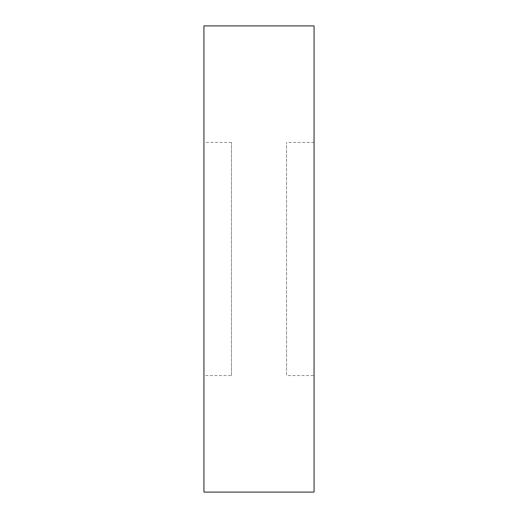 <?xml version="1.0" encoding="UTF-8"?>
<svg xmlns="http://www.w3.org/2000/svg" width="518" height="518" viewBox="0 0 518 518"><rect width="100%" height="100%" fill="white"/><g stroke="black" fill="none" stroke-linecap="round" stroke-linejoin="round"><path stroke-width="0.39" stroke-dasharray="2.59 1.94" d="M231.468 375.55L231.468 142.45L231.468 375.55L203.937 375.55L203.937 142.45L203.937 375.55M231.468 142.45L203.937 142.45M314.063 375.55L314.063 142.45L314.063 375.55L286.532 375.55L286.532 142.45L286.532 375.55M314.063 142.45L286.532 142.45M203.937 25.9L203.937 492.1M314.063 25.9L314.063 492.1"/><path stroke-width="0.78" d="M314.063 492.1L314.063 25.9L203.937 25.9L203.937 492.1L314.063 492.1"/></g></svg>
